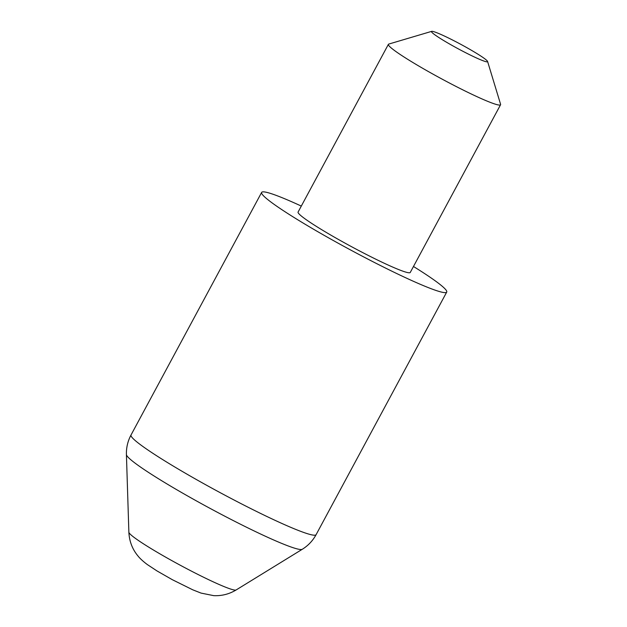 <?xml version="1.0" encoding="UTF-8"?>
<svg xmlns="http://www.w3.org/2000/svg" width="627" height="627" viewBox="0 0 627 627"><rect width="100%" height="100%" fill="white"/><g stroke="black" fill="none" stroke-linecap="round" stroke-linejoin="round"><path stroke-width="0.94" d="M413.475 266.483A105.109 8.512 -151.7 0 1 435.804 281.257A105.109 8.512 -151.7 0 1 446.722 292.072A105.109 8.512 -151.7 0 1 374.797 262.666A105.109 8.512 -151.7 0 1 272.557 203.234A105.109 8.512 -151.7 0 1 261.639 192.411A105.109 8.512 -151.7 0 1 301.305 206.079M434.793 34.759A31.852 2.579 28.3 0 0 466.888 53.334A31.852 2.579 28.3 0 0 487.579 61.446A31.852 2.579 28.3 0 0 484.263 58.405A31.852 2.579 28.3 0 0 454.403 40.967A31.852 2.579 28.3 0 0 431.682 31.35A31.852 2.579 28.3 0 0 434.793 34.759M487.579 61.446L500.581 104.27A63.703 5.157 -151.7 0 1 500.565 104.733A63.703 5.157 -151.7 0 1 456.973 86.918A63.703 5.157 -151.7 0 1 395.01 50.889A63.703 5.157 -151.7 0 1 388.395 44.337A63.703 5.157 -151.7 0 1 388.779 44.07L431.682 31.35M500.565 104.733L410.27 272.439A63.703 5.157 -151.7 0 1 366.67 254.625A63.703 5.157 -151.7 0 1 304.706 218.604A63.703 5.157 -151.7 0 1 298.091 212.044L388.395 44.337M261.639 192.411L131.027 434.989A105.109 8.512 28.3 0 0 141.945 445.805A105.109 8.512 28.3 0 0 244.185 505.244A105.109 8.512 28.3 0 0 316.11 534.651C312.795 540.733 308.194 545.608 302.292 549.276A99.983 8.096 -151.7 0 1 232.123 519.987A99.983 8.096 -151.7 0 1 136.89 464.474A99.983 8.096 -151.7 0 1 126.419 454.575L128.872 532.221A60.976 4.938 28.3 0 0 135.252 538.256A60.976 4.938 28.3 0 0 193.335 572.106A60.976 4.938 28.3 0 0 236.12 589.968C229.176 594.137 221.715 596.034 213.729 595.65L201.055 593.095L192.787 589.827L172.323 579.693L156.946 570.899L147.494 564.668C142.838 561.29 139.366 557.771 138.348 556.423C132.485 549.558 129.327 541.493 128.872 532.221M236.12 589.968L302.292 549.276M316.11 534.651L446.722 292.072M131.027 434.989C127.767 441.11 126.231 447.631 126.419 454.575"/></g></svg>
